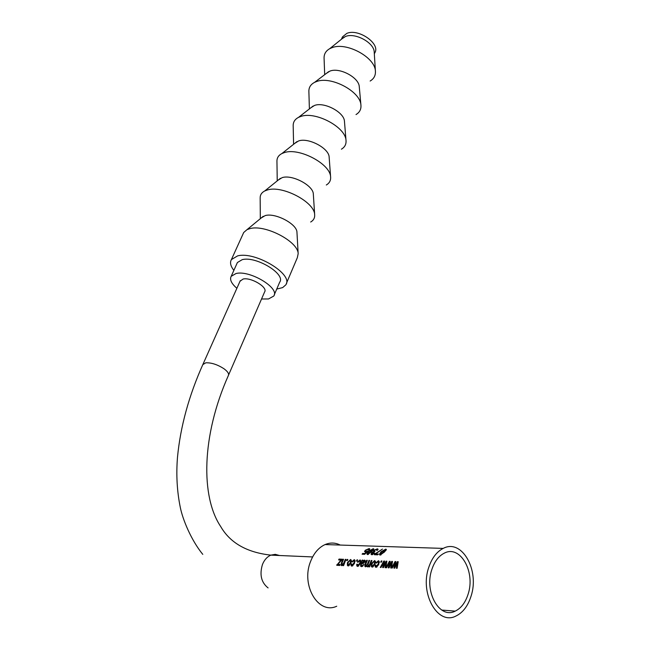 <?xml version="1.0" encoding="UTF-8"?>
<svg xmlns="http://www.w3.org/2000/svg" width="650" height="650" viewBox="0 0 650 650"><rect width="100%" height="100%" fill="white"/><g stroke="black" fill="none" stroke-linecap="round" stroke-linejoin="round"><path stroke-width="0.97" d="M261.536 298.992L268.515 298.959L273.748 296.059C280.093 288.145 249.819 269.896 236.015 273.52L231.189 276.315C229.523 279.573 231.424 283.571 236.876 288.283M274.202 294.978L279.679 282.206C286.081 274.129 256.051 255.864 242.247 259.642L237.404 262.519L236.949 263.543M228.564 375.05L264.599 291.939C268.198 287.398 250.989 277.038 243.084 279.053L240.021 281.247M431.917 569.311C423.857 591.752 439.595 619.499 455.227 611.122C461.126 608.229 465.408 602.599 468.089 594.23C475.702 571.837 460.176 544.554 444.283 553.158C438.742 555.961 434.622 561.348 431.917 569.311M380.104 555.108L384.564 551.883L386.401 549.486L385.775 549.12L381.038 551.744L379.413 554.336L380.104 555.108M374.757 554.044L374.27 554.694L377.788 554.832L378.373 554.036L375.546 553.93L382.468 549.063L374.757 554.044L375.196 554.734M347.839 559.471L347.181 559.439L346.653 560.609L347.311 560.641L347.839 559.471M357.63 559.902L356.964 559.869L356.428 561.048L357.102 561.08L357.63 559.902M367.559 554.613L371.995 551.411L373.839 549.039L373.238 548.681L368.534 551.281L366.884 553.849L367.559 554.613M366.267 551.956L364.723 553.516L362.684 553.434L362.099 554.214L364.699 554.32L367.908 551.111L365.852 551.541L365.398 551.2L366.007 550.241L368.542 549.031L368.387 550.054L369.135 550.006L369.817 548.998L369.159 548.543L365.308 550.241L364.512 551.549L366.511 552.394M381.932 560.974L381.241 560.942L380.713 562.144L381.404 562.177L381.932 560.974M371.776 554.783L374.636 553.191L371.889 553.808L374.993 551.403L373.986 551.159L374.473 550.347L376.797 549.323L376.683 550.347L377.439 550.306L378.097 549.299L377.431 548.827L373.783 550.331L373.392 551.761L371.556 552.988L371.061 554.222L371.776 554.783M340.234 545.058C335.335 542.563 330.281 542.401 325.098 544.562C318.646 547.519 313.796 553.207 310.521 561.616C300.755 585.39 318.459 614.957 336.733 606.231M340.405 560.706L336.716 565.297L339.812 565.451L340.096 564.517L337.854 564.411L342.266 559.236L339.016 559.081L338.618 559.926L341.088 560.04L340.405 560.706L340.876 561.08M341.364 562.989L341.193 565.378L341.786 565.663L343.289 564.679L343.005 565.606L343.582 565.638L345.954 559.39L345.296 559.366L343.696 563.176L342.201 564.736L341.989 563.095L343.574 559.293L342.916 559.26L341.364 562.989L341.9 563.339M347.425 562.624L347.368 565.321L348.124 565.979L350.667 563.501L351.341 560.243L350.569 559.488L347.425 562.624L347.977 563.006M353.99 562.884L352.105 565.216L351.674 563.908L350.976 563.989L351.081 565.663L351.829 566.158L354.339 563.68L355.014 560.389L354.291 559.65L351.683 561.852L352.308 561.99L353.901 560.503L354.339 560.771L353.99 562.884L354.518 563.258M359.775 563.144L357.874 565.5L357.435 564.176L356.728 564.265L356.842 565.939L357.598 566.442L360.116 563.948L360.791 560.658L360.059 559.902L357.443 562.112L358.069 562.25L359.661 560.755L360.108 561.031L359.775 563.144L360.303 563.517M361.238 562.664L360.531 566.101L361.489 566.629L363.935 564.72L361.863 565.687L361.189 565.281L361.392 564.127L365.089 561.86L365.243 560.552L364.504 560.097L362.627 560.974L362.838 560.137L362.164 560.105L361.238 562.664L361.774 563.054M366.649 560.3L364.942 564.566L364.886 566.369L365.463 566.824L366.998 565.752L367.762 566.938L369.257 565.939L368.981 566.873L369.582 566.906L371.93 560.536L371.248 560.503L369.655 564.395L368.184 565.996L367.998 564.484L369.623 560.43L368.94 560.406L367.356 564.289L365.885 565.882L365.747 564.216L367.323 560.332L366.649 560.3L367.136 560.747M371.394 563.729L371.353 566.459L372.166 567.158L374.766 564.639L375.432 561.34L374.595 560.544L371.394 563.729L371.963 564.135M378.211 564.013L376.285 566.394L375.822 565.053L375.099 565.134L375.221 566.824L376.009 567.352L378.576 564.817L379.243 561.494L378.463 560.706L375.798 562.949L376.447 563.095L378.072 561.576L378.536 561.86L378.211 564.013L378.755 564.403M383.793 561.056L380.283 567.442L380.998 567.474L383.614 562.51L382.647 567.556L383.419 567.596L385.929 562.502L385.068 567.678L385.791 567.71L386.896 561.194L386.108 561.161L383.492 566.012L384.629 561.096L383.793 561.056L384.459 561.673M389.391 561.299L385.881 567.718L386.604 567.751L389.22 562.762L388.261 567.832L389.041 567.872L391.56 562.754L390.707 567.954L391.438 567.986L392.527 561.446L391.731 561.405L389.114 566.296L390.236 561.34L389.391 561.299L390.073 561.933M395.046 561.559L391.527 567.994L392.251 568.027L394.875 563.022L393.924 568.116L394.713 568.149L397.239 563.014L396.394 568.238L397.134 568.271L398.206 561.697L397.402 561.657L394.786 566.556L395.891 561.592L395.046 561.559L395.728 562.193M471.031 596.253C479.871 570.139 461.776 538.338 443.202 548.405C436.767 551.671 431.982 557.928 428.829 567.182C419.372 593.369 437.759 625.788 455.967 616.029C462.881 612.649 467.902 606.06 471.031 596.253M375.399 561.283L374.595 560.544M375.594 561.974L375.164 562.112M372.564 566.272L372.678 566.971M372.458 566.199L371.963 565.923L372.101 563.704L374.189 561.413L374.684 561.714L374.416 563.81L372.458 566.199L373.295 566.678M374.961 564.192L374.416 563.81M375.765 565.557L375.099 565.134M376.586 566.564L376.577 567.141M379.129 561.332L378.463 560.706M377.122 566.873L376.285 566.394M381.737 561.397L381.241 560.942M384.142 562.941L383.614 562.51M386.49 562.965L385.929 562.502M386.758 561.762L386.108 561.161M383.979 566.312L383.492 566.012M389.748 563.192L389.22 562.762M392.129 563.225L391.56 562.754M392.389 562.014L391.731 561.405M389.602 566.597L389.114 566.296M395.411 563.469L394.875 563.022M397.808 563.485L397.239 563.014M398.068 562.274L397.402 561.657M395.273 566.865L394.786 566.556M365.016 553.962L364.723 553.516M363.22 554.263L362.684 553.434M367.543 551.436L367.323 550.997M366.096 552.004L365.852 551.541M369.533 549.559L369.159 548.543M365.552 550.769L365.308 550.241M373.579 549.64L373.238 548.681M368.777 551.769L368.534 551.281M367.356 554.564L366.884 553.849M368.103 553.914L367.738 553.564L369.2 551.306L372.913 549.445L368.103 553.914L368.436 554.409M371.556 551.858L371.312 551.387M369.436 560.852L368.94 560.406M368.03 564.387L367.469 564.005M365.519 564.939L364.942 564.566M366.316 566.142L366.243 566.548M368.566 566.662L366.998 565.752M369.777 566.239L369.257 565.939M371.735 560.958L371.248 560.503M368.867 566.386L368.184 565.996M362.017 565.825L361.936 566.597M361.278 564.452L360.717 564.086M363.821 564.907L363.301 564.574M362.83 566.239L361.863 565.687M362.798 566.264L361.757 565.679M365.308 560.844L364.504 560.097M362.741 560.633L362.164 560.105M361.863 562.843L363.943 560.95L364.398 561.145L364.398 561.876L363.025 562.819L361.863 562.843M362.505 563.778L361.717 563.217M363.829 563.412L363.025 562.819M364.845 562.242L364.398 561.876M357.378 564.671L356.728 564.265M358.215 565.687L358.191 566.215M360.628 560.422L360.059 559.902M358.694 565.963L357.874 565.5M357.443 560.308L356.964 559.869M351.618 564.395L350.976 563.989M352.454 565.419L352.43 565.923M354.843 560.154L354.291 559.65M352.918 565.679L352.105 565.216M351.26 560.113L350.569 559.488M348.587 565.142L348.676 565.776M349.237 565.5L347.953 564.777L348.108 562.591L350.163 560.341L350.634 560.625L350.342 562.697L348.416 565.037L349.229 565.508M350.862 563.054L350.342 562.697M347.661 559.869L347.181 559.439M343.387 559.683L342.916 559.26M342.582 564.972L342.526 565.451M343.785 564.956L343.289 564.679M345.767 559.788L345.296 559.366M344.419 563.054L343.891 562.689M371.914 553.581L371.556 552.988M374.278 553.516L374.018 553.085M372.621 554.604L372.271 554.068M377.812 549.876L377.431 548.827M374.051 550.916L373.783 550.331M373.612 552.175L373.392 551.761M376.082 554.767L375.546 553.93M386.132 550.111L385.775 549.12M381.298 552.248L381.038 551.744M379.876 555.059L379.413 554.336M380.656 554.401L380.266 554.044L381.721 551.769L385.466 549.892L380.656 554.401L380.989 554.905M384.118 552.337L383.874 551.858M341.543 560.406L341.088 560.04M338.877 564.996L338.536 565.386L336.96 564.517M341.217 565.394L341.713 565.646M339.852 565.329L337.854 564.411M340.023 559.991L339.016 559.081M374.327 53.877L374.766 52.861C380.851 43.883 358.491 28.169 346.808 33.394L342.501 36.847L342.006 37.944M370.134 81.039C373.872 78.812 375.627 75.587 375.416 71.378L374.221 52.13C374.205 42.713 355.038 32.281 345.402 36.522L341.811 38.951M375.416 71.378C375.464 57.387 346.149 41.486 331.671 47.816L329.631 48.742C325.772 50.96 323.919 54.161 324.082 58.329L324.691 74.669M359.287 86.986L359.263 86.653C358.889 77.439 339.495 67.129 329.908 71.11L326.3 73.45M356.013 114.562C359.661 112.377 361.303 109.216 360.921 105.064C360.433 91.382 330.793 75.668 316.387 81.608L314.584 82.363C310.651 84.427 308.75 87.482 308.88 91.536L309.392 108.916M344.476 121.631L344.451 121.282C344.175 112.255 324.228 101.652 314.519 105.446L310.781 107.835M341.412 149.191C344.809 147.168 346.344 144.251 346.011 140.424C345.67 127.043 315.169 110.882 300.592 116.529L298.504 117.382C294.84 119.291 293.069 122.119 293.183 125.856L293.589 144.292M329.168 157.422L329.144 157.048C328.965 148.241 308.433 137.353 298.618 140.936L294.767 143.357M326.308 184.998C329.461 183.138 330.891 180.448 330.598 176.938C330.403 163.906 299 147.322 284.261 152.628L281.897 153.554C278.509 155.317 276.859 157.918 276.949 161.346L277.233 180.862M313.349 194.391L313.324 194.009C313.235 185.445 292.102 174.281 282.173 177.629L278.216 180.074M310.684 222.024C313.584 220.326 314.909 217.88 314.657 214.679C314.6 202.053 282.262 185.039 267.369 189.979L264.737 190.962C261.617 192.579 260.089 194.943 260.162 198.071L260.317 218.693M296.977 232.619L296.952 232.221C296.952 223.949 275.194 212.518 265.159 215.597L261.113 218.034M286.358 283.481L297.334 257.684L298.163 253.703C298.244 241.532 264.932 224.12 249.884 228.646L246.992 229.661L243.701 232.513L243.084 233.854M276.746 289.055L282.636 287.609L285.748 284.903C294.019 274.552 255.263 250.973 237.551 255.913L231.392 259.594C229.734 262.519 230.555 266.118 233.862 270.384M279.508 555.506L275.259 554.344L270.863 555.133C246.878 552.467 230.157 542.937 220.699 526.549C200.671 496.73 201.451 435.923 228.337 375.586C229.214 373.872 227.825 371.637 224.161 368.883C217.628 364.609 211.51 362.586 205.782 362.806L202.8 364.642M312.618 556.936L270.863 555.133C267.142 556.749 264.339 559.869 262.454 564.501C259.391 574.722 261.276 582.522 268.092 587.917M383.874 564.127L383.329 563.721M386.238 564.306L385.645 563.859M389.488 564.395L388.936 563.981M391.877 564.574L391.276 564.119M395.151 564.663L394.599 564.241M397.564 564.842L396.955 564.387M370.467 564.111L369.915 563.712M339.893 565.199L338.569 564.452M231.189 276.315L237.404 262.519M202.776 554.369C190.994 539.971 182.609 519.122 180.31 507.447C177.019 491.351 176.077 474.606 177.491 457.21C180.44 426.506 188.955 395.476 203.036 364.13L240.281 280.662M441.732 610.058L455.227 611.122M325.098 544.562L443.202 548.405M372.458 567.052L371.353 566.459M372.418 566.183L373.279 566.686M374.684 561.714L375.537 562.437M376.123 567.312L375.221 566.824M379.364 562.567L378.536 561.86M365.844 552.069L365.454 551.306M369.159 549.981L368.883 549.299M367.835 553.719L368.306 554.458M372.913 549.445L373.189 550.128M365.674 566.784L364.886 566.369M367.721 566.922L367.169 566.629M368.103 565.971L368.851 566.402M361.53 566.629L360.531 566.101M364.398 561.145L365.121 561.762M357.711 566.402L356.842 565.939M360.904 561.706L360.108 561.031M351.942 566.117L351.081 565.663M355.127 561.438L354.339 560.771M348.416 565.874L347.368 565.321M350.634 560.625L351.447 561.316M372.434 554.653L371.954 553.914M374.392 551.964L374.034 551.249M377.455 550.29L377.171 549.599M380.372 554.198L380.843 554.954M385.466 549.892L385.751 550.599M342.501 36.847L341.412 39.268M344.045 37.148L329.631 48.742M328.697 71.622L314.584 82.363M313.121 106.023L298.504 117.382M297.034 141.562L281.897 153.554M280.41 178.303L264.737 190.962M263.226 216.296L246.992 229.661M243.701 232.513L231.392 259.594M296.952 232.221L298.163 253.703M313.324 194.009L314.657 214.679M329.144 157.048L330.598 176.938M344.451 121.282L346.011 140.424M359.263 86.653L360.921 105.064"/></g></svg>
